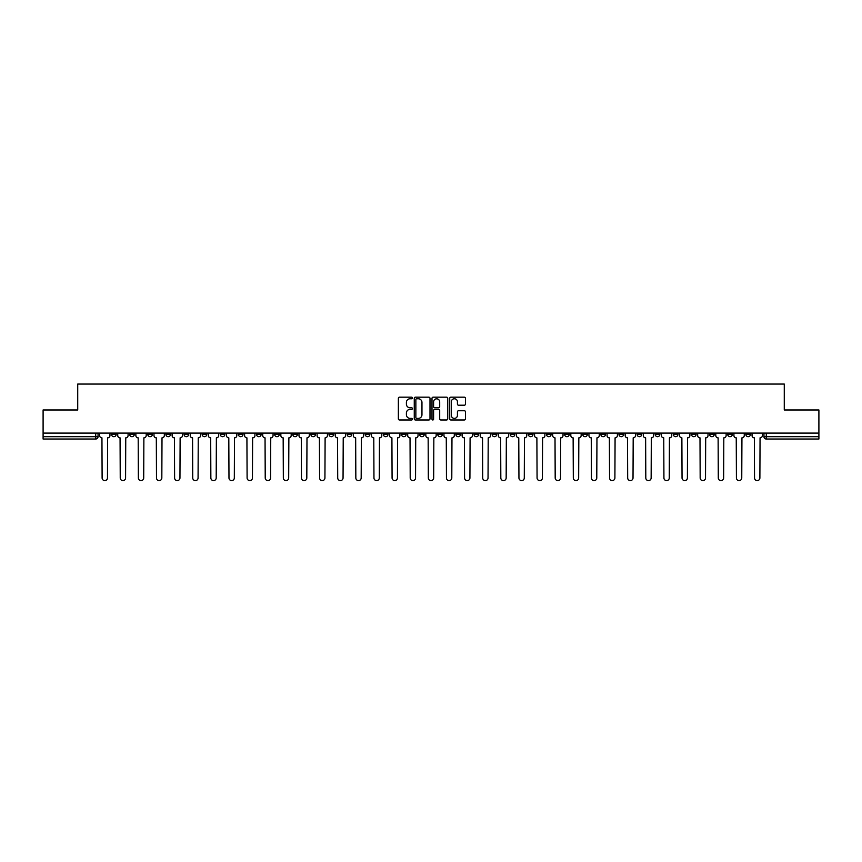 <?xml version="1.0" encoding="UTF-8"?>
<svg xmlns="http://www.w3.org/2000/svg" width="862" height="862" viewBox="0 0 862 862"><rect width="100%" height="100%" fill="white"/><g stroke="black" fill="none" stroke-linecap="round" stroke-linejoin="round"><path stroke-width="1.29" d="M412.413 397.975A0.797 0.797 0 0 0 411.616 397.177L399.494 397.177A1.142 1.142 0 0 0 398.363 398.319L398.363 418.846A1.142 1.142 0 0 0 399.494 419.977L411.616 419.977A0.797 0.797 0 0 0 412.413 419.18A0.797 0.797 0 0 0 411.616 418.382L410.043 418.382A3.653 3.653 0 0 1 406.401 414.741L406.401 413.027A3.653 3.653 0 0 1 410.043 409.375L411.616 409.375A0.797 0.797 0 0 0 412.413 408.577A0.797 0.797 0 0 0 411.616 407.78L410.043 407.78A3.653 3.653 0 0 1 406.401 404.127L406.401 402.425A3.653 3.653 0 0 1 410.043 398.772L411.616 398.772A0.797 0.797 0 0 0 412.413 397.975M709.577 433.09L709.577 434.373L714.232 434.373A2.327 2.327 0 0 1 711.904 436.689A2.327 2.327 0 0 1 709.577 434.373L709.577 433.09M600.846 433.09L600.846 434.373L605.49 434.373A2.327 2.327 0 0 1 603.163 436.689A2.327 2.327 0 0 1 600.846 434.373L600.846 433.09M582.723 433.09L582.723 434.373L587.367 434.373A2.327 2.327 0 0 1 585.039 436.689A2.327 2.327 0 0 1 582.723 434.373L582.723 433.09M473.981 433.09L473.981 434.373L478.625 434.373A2.327 2.327 0 0 1 476.309 436.689A2.327 2.327 0 0 1 473.981 434.373L473.981 433.09M455.858 433.09L455.858 434.373L460.513 434.373A2.327 2.327 0 0 1 458.185 436.689A2.327 2.327 0 0 1 455.858 434.373L455.858 433.09M437.734 433.09L437.734 434.373L442.389 434.373A2.327 2.327 0 0 1 440.062 436.689A2.327 2.327 0 0 1 437.734 434.373L437.734 433.09M401.487 433.09L401.487 434.373L406.142 434.373A2.327 2.327 0 0 1 403.815 436.689A2.327 2.327 0 0 1 401.487 434.373L401.487 433.09M365.251 434.373L365.251 433.09L365.251 434.373A2.327 2.327 0 0 0 367.568 436.689A2.327 2.327 0 0 1 365.251 434.373L369.895 434.373A2.327 2.327 0 0 1 367.568 436.689A2.327 2.327 0 0 0 369.895 434.373L369.895 433.09L369.895 434.373M347.127 434.373L347.127 433.09L347.127 434.373A2.327 2.327 0 0 0 349.444 436.689A2.327 2.327 0 0 1 347.127 434.373L351.771 434.373A2.327 2.327 0 0 1 349.444 436.689M329.004 434.373L329.004 433.09L329.004 434.373A2.327 2.327 0 0 0 331.32 436.689A2.327 2.327 0 0 1 329.004 434.373L333.648 434.373A2.327 2.327 0 0 1 331.32 436.689A2.327 2.327 0 0 0 333.648 434.373L333.648 433.09L333.648 434.373M310.88 433.09L310.88 434.373L315.524 434.373A2.327 2.327 0 0 1 313.197 436.689A2.327 2.327 0 0 1 310.88 434.373L310.88 433.09M292.757 433.09L292.757 434.373L297.401 434.373A2.327 2.327 0 0 1 295.073 436.689A2.327 2.327 0 0 1 292.757 434.373L292.757 433.09M274.633 433.09L274.633 434.373L279.277 434.373A2.327 2.327 0 0 1 276.961 436.689A2.327 2.327 0 0 1 274.633 434.373L274.633 433.09M256.51 434.373L256.51 433.09L256.51 434.373A2.327 2.327 0 0 0 258.837 436.689A2.327 2.327 0 0 1 256.51 434.373L261.154 434.373A2.327 2.327 0 0 1 258.837 436.689M220.263 434.373L220.263 433.09L220.263 434.373A2.327 2.327 0 0 0 222.59 436.689A2.327 2.327 0 0 1 220.263 434.373L224.907 434.373A2.327 2.327 0 0 1 222.59 436.689A2.327 2.327 0 0 0 224.907 434.373L224.907 433.09L224.907 434.373M202.139 434.373L202.139 433.09L202.139 434.373A2.327 2.327 0 0 0 204.466 436.689A2.327 2.327 0 0 1 202.139 434.373L206.783 434.373A2.327 2.327 0 0 1 204.466 436.689A2.327 2.327 0 0 0 206.783 434.373L206.783 433.09L206.783 434.373M184.015 434.373L184.015 433.09L184.015 434.373A2.327 2.327 0 0 0 186.343 436.689A2.327 2.327 0 0 1 184.015 434.373L188.659 434.373A2.327 2.327 0 0 1 186.343 436.689A2.327 2.327 0 0 0 188.659 434.373L188.659 433.09L188.659 434.373M165.892 434.373L165.892 433.09L165.892 434.373A2.327 2.327 0 0 0 168.219 436.689A2.327 2.327 0 0 1 165.892 434.373L170.536 434.373A2.327 2.327 0 0 1 168.219 436.689M147.768 434.373L147.768 433.09L147.768 434.373A2.327 2.327 0 0 0 150.096 436.689A2.327 2.327 0 0 1 147.768 434.373L152.423 434.373A2.327 2.327 0 0 1 150.096 436.689A2.327 2.327 0 0 0 152.423 434.373L152.423 433.09L152.423 434.373M129.645 434.373L129.645 433.09L129.645 434.373A2.327 2.327 0 0 0 131.972 436.689A2.327 2.327 0 0 1 129.645 434.373L134.3 434.373A2.327 2.327 0 0 1 131.972 436.689A2.327 2.327 0 0 0 134.3 434.373L134.3 433.09L134.3 434.373M464.327 405.215A1.142 1.142 0 0 0 465.469 404.073L465.469 398.319A1.142 1.142 0 0 0 464.327 397.177L450.869 397.177A1.142 1.142 0 0 0 449.727 398.319L449.727 418.846A1.142 1.142 0 0 0 450.869 419.977L464.327 419.977A1.142 1.142 0 0 0 465.469 418.846L465.469 411.885A1.142 1.142 0 0 0 464.327 410.743L458.562 410.743A1.142 1.142 0 0 0 457.431 411.885L457.431 415.333A3.049 3.049 0 0 1 454.382 418.382A3.049 3.049 0 0 1 451.322 415.333L451.322 401.821A3.049 3.049 0 0 1 454.382 398.772A3.049 3.049 0 0 1 457.431 401.821L457.431 404.073A1.142 1.142 0 0 0 458.562 405.215L464.327 405.215M43.1 433.09L43.1 409.978L77.72 409.978L77.72 384.064L784.28 384.064L784.28 409.978L818.9 409.978L818.9 433.09L43.1 433.09L43.1 436.689L98.052 436.689L98.052 433.09L98.052 436.689A2.327 2.327 0 0 1 95.725 439.017L43.1 439.017L43.1 436.689M429.998 398.319A1.142 1.142 0 0 0 428.867 397.177L415.409 397.177A1.142 1.142 0 0 0 414.266 398.319L414.266 418.846A1.142 1.142 0 0 0 415.409 419.977L428.867 419.977A1.142 1.142 0 0 0 429.998 418.846L429.998 398.319M433.133 397.177L446.591 397.177A1.142 1.142 0 0 1 447.734 398.319L447.734 418.846A1.142 1.142 0 0 1 446.591 419.977L440.838 419.977A1.142 1.142 0 0 1 439.695 418.846L439.695 410.517A1.142 1.142 0 0 0 438.553 409.375L434.739 409.375A1.142 1.142 0 0 0 433.597 410.517L433.597 419.18A0.797 0.797 0 0 1 432.799 419.977A0.797 0.797 0 0 1 432.002 419.18L432.002 398.319A1.142 1.142 0 0 1 433.133 397.177M763.947 433.09L763.947 436.689L818.9 436.689L818.9 439.017L766.275 439.017A2.327 2.327 0 0 1 763.947 436.689M818.9 433.09L818.9 436.689M750.479 433.09L750.479 434.373A2.327 2.327 0 0 1 748.151 436.689A2.327 2.327 0 0 1 745.824 434.373A2.327 2.327 0 0 0 748.151 436.689M745.824 433.09L745.824 434.373L750.479 434.373M732.355 433.09L732.355 434.373A2.327 2.327 0 0 1 730.028 436.689A2.327 2.327 0 0 1 727.7 434.373L732.355 434.373M727.7 433.09L727.7 434.373M714.232 433.09L714.232 434.373A2.327 2.327 0 0 1 711.904 436.689M696.108 433.09L696.108 434.373A2.327 2.327 0 0 1 693.781 436.689A2.327 2.327 0 0 1 691.464 434.373L696.108 434.373M691.464 433.09L691.464 434.373M677.985 433.09L677.985 434.373A2.327 2.327 0 0 1 675.657 436.689A2.327 2.327 0 0 1 673.341 434.373L677.985 434.373M673.341 433.09L673.341 434.373M659.861 433.09L659.861 434.373A2.327 2.327 0 0 1 657.534 436.689A2.327 2.327 0 0 1 655.217 434.373A2.327 2.327 0 0 0 657.534 436.689M655.217 433.09L655.217 434.373L659.861 434.373M641.737 433.09L641.737 434.373A2.327 2.327 0 0 1 639.41 436.689A2.327 2.327 0 0 1 637.093 434.373L641.737 434.373M637.093 433.09L637.093 434.373M623.614 433.09L623.614 434.373A2.327 2.327 0 0 1 621.286 436.689A2.327 2.327 0 0 1 618.97 434.373L623.614 434.373M618.97 433.09L618.97 434.373M605.49 433.09L605.49 434.373M587.367 433.09L587.367 434.373L587.367 433.09M569.243 433.09L569.243 434.373A2.327 2.327 0 0 1 566.927 436.689A2.327 2.327 0 0 1 564.599 434.373L569.243 434.373M564.599 433.09L564.599 434.373M551.12 433.09L551.12 434.373A2.327 2.327 0 0 1 548.803 436.689A2.327 2.327 0 0 1 546.476 434.373L551.12 434.373M546.476 433.09L546.476 434.373M532.996 433.09L532.996 434.373A2.327 2.327 0 0 1 530.68 436.689A2.327 2.327 0 0 1 528.352 434.373L532.996 434.373M528.352 433.09L528.352 434.373M514.873 433.09L514.873 434.373A2.327 2.327 0 0 1 512.556 436.689A2.327 2.327 0 0 1 510.229 434.373L514.873 434.373M510.229 433.09L510.229 434.373M496.749 433.09L496.749 434.373A2.327 2.327 0 0 1 494.432 436.689A2.327 2.327 0 0 1 492.105 434.373L496.749 434.373M492.105 433.09L492.105 434.373M478.625 433.09L478.625 434.373A2.327 2.327 0 0 1 476.309 436.689M460.513 433.09L460.513 434.373M442.389 434.373L442.389 433.09L442.389 434.373A2.327 2.327 0 0 1 440.062 436.689M424.266 433.09L424.266 434.373A2.327 2.327 0 0 1 421.938 436.689A2.327 2.327 0 0 1 419.611 434.373A2.327 2.327 0 0 0 421.938 436.689A2.327 2.327 0 0 0 424.266 434.373L419.611 434.373L419.611 433.09M406.142 434.373L406.142 433.09L406.142 434.373A2.327 2.327 0 0 1 403.815 436.689M388.019 433.09L388.019 434.373A2.327 2.327 0 0 1 385.691 436.689A2.327 2.327 0 0 1 383.374 434.373A2.327 2.327 0 0 0 385.691 436.689M383.374 433.09L383.374 434.373L388.019 434.373M351.771 433.09L351.771 434.373L351.771 433.09M315.524 434.373L315.524 433.09L315.524 434.373A2.327 2.327 0 0 1 313.197 436.689M297.401 434.373L297.401 433.09L297.401 434.373A2.327 2.327 0 0 1 295.073 436.689M279.277 434.373L279.277 433.09L279.277 434.373A2.327 2.327 0 0 1 276.961 436.689M261.154 433.09L261.154 434.373L261.154 433.09M243.03 434.373L243.03 433.09L243.03 434.373A2.327 2.327 0 0 1 240.713 436.689A2.327 2.327 0 0 1 238.386 434.373L243.03 434.373A2.327 2.327 0 0 1 240.713 436.689M238.386 433.09L238.386 434.373M170.536 433.09L170.536 434.373L170.536 433.09M116.176 433.09L116.176 434.373A2.327 2.327 0 0 1 113.849 436.689A2.327 2.327 0 0 1 111.521 434.373A2.327 2.327 0 0 0 113.849 436.689A2.327 2.327 0 0 0 116.176 434.373L116.176 433.09M111.521 433.09L111.521 434.373L116.176 434.373M95.725 433.09L95.725 439.017A2.327 2.327 0 0 0 98.052 436.689M416.658 398.772A0.797 0.797 0 0 0 415.861 399.569L415.861 417.585A0.797 0.797 0 0 0 416.658 418.382L418.318 418.382A3.653 3.653 0 0 0 421.96 414.741L421.96 402.425A3.653 3.653 0 0 0 418.318 398.772L416.658 398.772M439.695 401.875A3.049 3.049 0 0 0 436.646 398.826A3.049 3.049 0 0 0 433.597 401.875L433.597 406.638A1.142 1.142 0 0 0 434.739 407.78L438.553 407.78A1.142 1.142 0 0 0 439.695 406.638L439.695 401.875M99.615 433.09L99.615 435.525A2.327 2.327 139.8 0 0 101.942 437.853L102.115 477.936A2.672 2.672 139.8 0 0 104.787 480.608A2.672 2.672 139.8 0 0 107.459 477.936L107.631 437.853A2.327 2.327 139.8 0 0 109.959 435.525L109.959 433.09M117.738 433.09L117.738 435.525A2.327 2.327 139.8 0 0 120.066 437.853L120.238 477.936A2.672 2.672 139.8 0 0 122.91 480.608A2.672 2.672 139.8 0 0 125.583 477.936L125.755 437.853A2.327 2.327 139.8 0 0 128.082 435.525L128.082 433.09M135.862 433.09L135.862 435.525A2.327 2.327 139.8 0 0 138.189 437.853L138.362 477.936A2.672 2.672 139.8 0 0 141.034 480.608A2.672 2.672 139.8 0 0 143.706 477.936L143.879 437.853A2.327 2.327 139.8 0 0 146.206 435.525L146.206 433.09M153.986 433.09L153.986 435.525A2.327 2.327 139.8 0 0 156.313 437.853L156.485 477.936A2.672 2.672 139.8 0 0 159.158 480.608A2.672 2.672 139.8 0 0 161.83 477.936L162.002 437.853A2.327 2.327 139.8 0 0 164.33 435.525L164.33 433.09M172.109 433.09L172.109 435.525A2.327 2.327 139.8 0 0 174.436 437.853L174.609 477.936A2.672 2.672 139.8 0 0 177.281 480.608A2.672 2.672 139.8 0 0 179.953 477.936L180.126 437.853A2.327 2.327 139.8 0 0 182.453 435.525L182.453 433.09M190.233 433.09L190.233 435.525A2.327 2.327 139.8 0 0 192.56 437.853L192.732 477.936A2.672 2.672 139.8 0 0 195.405 480.608A2.672 2.672 139.8 0 0 198.077 477.936L198.249 437.853A2.327 2.327 139.8 0 0 200.577 435.525L200.577 433.09M208.356 433.09L208.356 435.525A2.327 2.327 139.8 0 0 210.684 437.853L210.856 477.936A2.672 2.672 139.8 0 0 213.528 480.608A2.672 2.672 139.8 0 0 216.2 477.936L216.373 437.853A2.327 2.327 139.8 0 0 218.689 435.525L218.689 433.09M226.48 433.09L226.48 435.525A2.327 2.327 139.8 0 0 228.807 437.853L228.98 477.936A2.672 2.672 139.8 0 0 231.652 480.608A2.672 2.672 139.8 0 0 234.324 477.936L234.496 437.853A2.327 2.327 139.8 0 0 236.813 435.525L236.813 433.09M244.603 433.09L244.603 435.525A2.327 2.327 139.8 0 0 246.92 437.853L247.103 477.936A2.672 2.672 139.8 0 0 249.775 480.608A2.672 2.672 139.8 0 0 252.447 477.936L252.62 437.853A2.327 2.327 139.8 0 0 254.936 435.525L254.936 433.09M262.727 433.09L262.727 435.525A2.327 2.327 139.8 0 0 265.043 437.853L265.227 477.936A2.672 2.672 139.8 0 0 267.899 480.608A2.672 2.672 139.8 0 0 270.571 477.936L270.743 437.853A2.327 2.327 139.8 0 0 273.06 435.525L273.06 433.09M280.85 433.09L280.85 435.525A2.327 2.327 139.8 0 0 283.167 437.853L283.339 477.936A2.672 2.672 139.8 0 0 286.012 480.608A2.672 2.672 139.8 0 0 288.684 477.936L288.867 437.853A2.327 2.327 139.8 0 0 291.184 435.525L291.184 433.09M298.974 433.09L298.974 435.525A2.327 2.327 139.8 0 0 301.291 437.853L301.463 477.936A2.672 2.672 139.8 0 0 304.135 480.608A2.672 2.672 139.8 0 0 306.807 477.936L306.991 437.853A2.327 2.327 139.8 0 0 309.307 435.525L309.307 433.09M317.097 433.09L317.097 435.525A2.327 2.327 139.8 0 0 319.414 437.853L319.587 477.936A2.672 2.672 139.8 0 0 322.259 480.608A2.672 2.672 139.8 0 0 324.931 477.936L325.114 437.853A2.327 2.327 139.8 0 0 327.431 435.525L327.431 433.09M335.221 433.09L335.221 435.525A2.327 2.327 139.8 0 0 337.538 437.853L337.71 477.936A2.672 2.672 139.8 0 0 340.382 480.608A2.672 2.672 139.8 0 0 343.054 477.936L343.227 437.853A2.327 2.327 139.8 0 0 345.554 435.525L345.554 433.09M353.334 433.09L353.334 435.525A2.327 2.327 139.8 0 0 355.661 437.853L355.834 477.936A2.672 2.672 139.8 0 0 358.506 480.608A2.672 2.672 139.8 0 0 361.178 477.936L361.35 437.853A2.327 2.327 139.8 0 0 363.678 435.525L363.678 433.09M371.457 433.09L371.457 435.525A2.327 2.327 139.8 0 0 373.785 437.853L373.957 477.936A2.672 2.672 139.8 0 0 376.629 480.608A2.672 2.672 139.8 0 0 379.302 477.936L379.474 437.853A2.327 2.327 139.8 0 0 381.801 435.525L381.801 433.09M389.581 433.09L389.581 435.525A2.327 2.327 139.8 0 0 391.908 437.853L392.081 477.936A2.672 2.672 139.8 0 0 394.753 480.608A2.672 2.672 139.8 0 0 397.425 477.936L397.597 437.853A2.327 2.327 139.8 0 0 399.925 435.525L399.925 433.09M407.704 433.09L407.704 435.525A2.327 2.327 139.8 0 0 410.032 437.853L410.204 477.936A2.672 2.672 139.8 0 0 412.876 480.608A2.672 2.672 139.8 0 0 415.549 477.936L415.721 437.853A2.327 2.327 139.8 0 0 418.048 435.525L418.048 433.09M425.828 433.09L425.828 435.525A2.327 2.327 139.8 0 0 428.155 437.853L428.328 477.936A2.672 2.672 139.8 0 0 431 480.608A2.672 2.672 139.8 0 0 433.672 477.936L433.845 437.853A2.327 2.327 139.8 0 0 436.172 435.525L436.172 433.09M443.952 433.09L443.952 435.525A2.327 2.327 139.8 0 0 446.279 437.853L446.451 477.936A2.672 2.672 139.8 0 0 449.124 480.608A2.672 2.672 139.8 0 0 451.796 477.936L451.968 437.853A2.327 2.327 139.8 0 0 454.296 435.525L454.296 433.09M462.075 433.09L462.075 435.525A2.327 2.327 139.8 0 0 464.402 437.853L464.575 477.936A2.672 2.672 139.8 0 0 467.247 480.608A2.672 2.672 139.8 0 0 469.919 477.936L470.092 437.853A2.327 2.327 139.8 0 0 472.419 435.525L472.419 433.09M480.199 433.09L480.199 435.525A2.327 2.327 139.8 0 0 482.526 437.853L482.698 477.936A2.672 2.672 139.8 0 0 485.371 480.608A2.672 2.672 139.8 0 0 488.043 477.936L488.215 437.853A2.327 2.327 139.8 0 0 490.543 435.525L490.543 433.09M498.322 433.09L498.322 435.525A2.327 2.327 139.8 0 0 500.65 437.853L500.822 477.936A2.672 2.672 139.8 0 0 503.494 480.608A2.672 2.672 139.8 0 0 506.166 477.936L506.339 437.853A2.327 2.327 139.8 0 0 508.666 435.525L508.666 433.09M516.446 433.09L516.446 435.525A2.327 2.327 139.8 0 0 518.773 437.853L518.946 477.936A2.672 2.672 139.8 0 0 521.618 480.608A2.672 2.672 139.8 0 0 524.29 477.936L524.462 437.853A2.327 2.327 139.8 0 0 526.779 435.525L526.779 433.09M534.569 433.09L534.569 435.525A2.327 2.327 139.8 0 0 536.886 437.853L537.069 477.936A2.672 2.672 139.8 0 0 539.741 480.608A2.672 2.672 139.8 0 0 542.413 477.936L542.586 437.853A2.327 2.327 139.8 0 0 544.903 435.525L544.903 433.09M552.693 433.09L552.693 435.525A2.327 2.327 139.8 0 0 555.009 437.853L555.193 477.936A2.672 2.672 139.8 0 0 557.865 480.608A2.672 2.672 139.8 0 0 560.537 477.936L560.709 437.853A2.327 2.327 139.8 0 0 563.026 435.525L563.026 433.09M570.816 433.09L570.816 435.525A2.327 2.327 139.8 0 0 573.133 437.853L573.316 477.936A2.672 2.672 139.8 0 0 575.988 480.608A2.672 2.672 139.8 0 0 578.661 477.936L578.833 437.853A2.327 2.327 139.8 0 0 581.15 435.525L581.15 433.09M588.94 433.09L588.94 435.525A2.327 2.327 139.8 0 0 591.257 437.853L591.429 477.936A2.672 2.672 139.8 0 0 594.101 480.608A2.672 2.672 139.8 0 0 596.773 477.936L596.957 437.853A2.327 2.327 139.8 0 0 599.273 435.525L599.273 433.09M607.063 433.09L607.063 435.525A2.327 2.327 139.8 0 0 609.38 437.853L609.553 477.936A2.672 2.672 139.8 0 0 612.225 480.608A2.672 2.672 139.8 0 0 614.897 477.936L615.08 437.853A2.327 2.327 139.8 0 0 617.397 435.525L617.397 433.09M625.187 433.09L625.187 435.525A2.327 2.327 139.8 0 0 627.504 437.853L627.676 477.936A2.672 2.672 139.8 0 0 630.348 480.608A2.672 2.672 139.8 0 0 633.02 477.936L633.193 437.853A2.327 2.327 139.8 0 0 635.52 435.525L635.52 433.09M643.311 433.09L643.311 435.525A2.327 2.327 139.8 0 0 645.627 437.853L645.8 477.936A2.672 2.672 139.8 0 0 648.472 480.608A2.672 2.672 139.8 0 0 651.144 477.936L651.316 437.853A2.327 2.327 139.8 0 0 653.644 435.525L653.644 433.09M661.423 433.09L661.423 435.525A2.327 2.327 139.8 0 0 663.751 437.853L663.923 477.936A2.672 2.672 139.8 0 0 666.595 480.608A2.672 2.672 139.8 0 0 669.268 477.936L669.44 437.853A2.327 2.327 139.8 0 0 671.767 435.525L671.767 433.09M679.547 433.09L679.547 435.525A2.327 2.327 139.8 0 0 681.874 437.853L682.047 477.936A2.672 2.672 139.8 0 0 684.719 480.608A2.672 2.672 139.8 0 0 687.391 477.936L687.564 437.853A2.327 2.327 139.8 0 0 689.891 435.525L689.891 433.09M697.67 433.09L697.67 435.525A2.327 2.327 139.8 0 0 699.998 437.853L700.17 477.936A2.672 2.672 139.8 0 0 702.842 480.608A2.672 2.672 139.8 0 0 705.515 477.936L705.687 437.853A2.327 2.327 139.8 0 0 708.014 435.525L708.014 433.09M715.794 433.09L715.794 435.525A2.327 2.327 139.8 0 0 718.121 437.853L718.294 477.936A2.672 2.672 139.8 0 0 720.966 480.608A2.672 2.672 139.8 0 0 723.638 477.936L723.811 437.853A2.327 2.327 139.8 0 0 726.138 435.525L726.138 433.09M733.918 433.09L733.918 435.525A2.327 2.327 139.8 0 0 736.245 437.853L736.417 477.936A2.672 2.672 139.8 0 0 739.09 480.608A2.672 2.672 139.8 0 0 741.762 477.936L741.934 437.853A2.327 2.327 139.8 0 0 744.262 435.525L744.262 433.09M752.041 433.09L752.041 435.525A2.327 2.327 139.8 0 0 754.369 437.853L754.541 477.936A2.672 2.672 139.8 0 0 757.213 480.608A2.672 2.672 139.8 0 0 759.885 477.936L760.058 437.853A2.327 2.327 139.8 0 0 762.385 435.525L762.385 433.09M766.275 433.09L766.275 439.017"/></g></svg>
